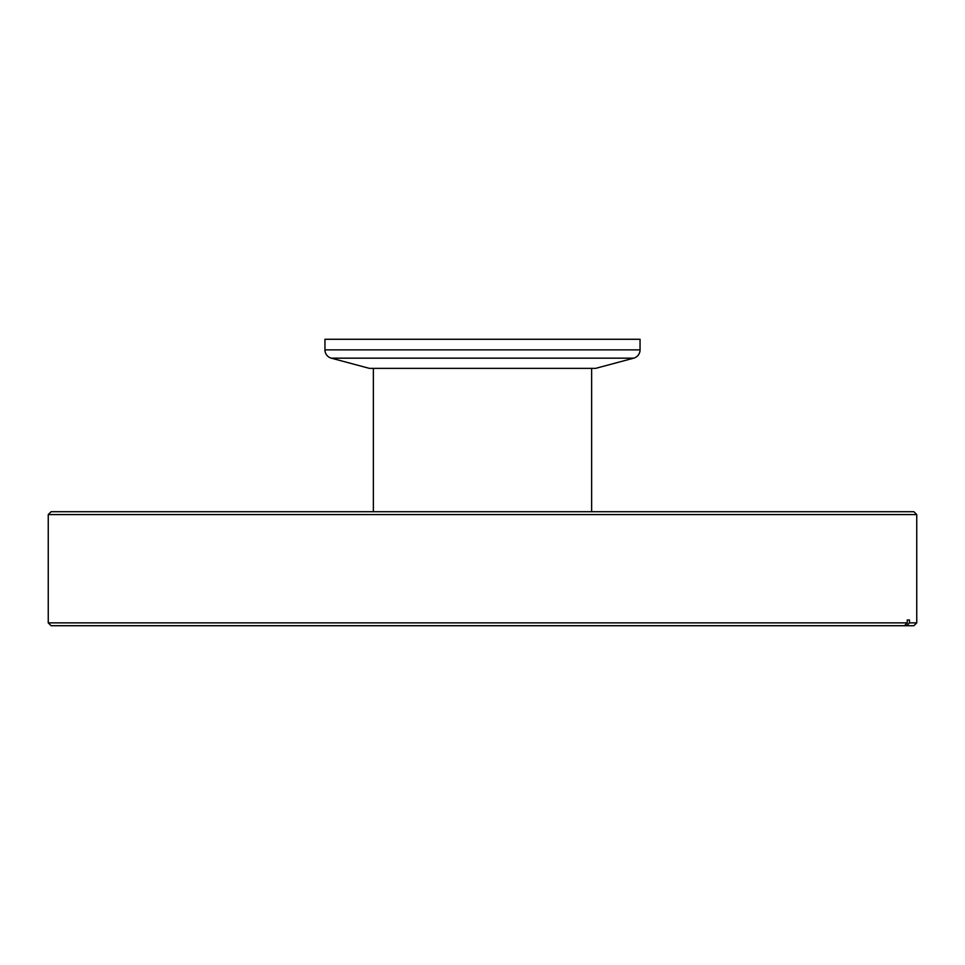 <?xml version="1.0" encoding="UTF-8"?>
<svg xmlns="http://www.w3.org/2000/svg" width="965" height="965" viewBox="0 0 965 965"><rect width="100%" height="100%" fill="white"/><g stroke="black" fill="none" stroke-linecap="round" stroke-linejoin="round"><path stroke-width="1.45" d="M51.109 625.718L48.25 622.859L907.257 622.859L904.446 625.718L51.109 625.718M48.25 514.586L51.109 511.715L913.891 511.715L916.75 514.586L48.25 514.586L48.25 622.859M907.257 619.988L909.488 619.988L907.257 619.988L907.257 622.859M909.488 619.988L909.488 622.859L916.75 622.859L916.75 514.586M916.75 622.859L913.891 625.718L904.446 625.718M909.488 622.859L906.678 625.718M633.679 358.172L331.321 358.172L369.426 368.377L595.574 368.377L633.679 358.172A8.588 8.588 0 0 0 640.048 349.873L640.048 339.282L324.952 339.282L324.952 349.873L640.048 349.873M331.321 358.172A8.588 8.588 0 0 1 324.952 349.873M591.629 368.377L591.629 511.715M373.371 368.377L373.371 511.715"/></g></svg>
